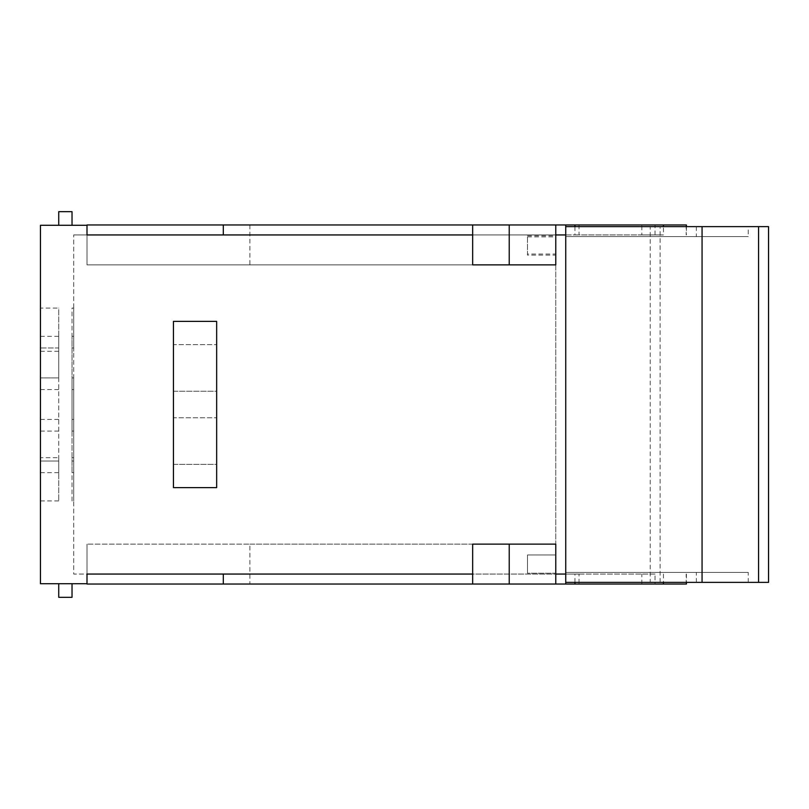 <?xml version="1.0" encoding="UTF-8"?>
<svg xmlns="http://www.w3.org/2000/svg" width="809" height="809" viewBox="0 0 809 809"><rect width="100%" height="100%" fill="white"/><g stroke="black" fill="none" stroke-linecap="round" stroke-linejoin="round"><path stroke-width="0.61" stroke-dasharray="4.04 3.03" d="M216.66 487.615L216.66 321.385L173.439 321.385L173.439 487.615L173.439 321.385L216.66 321.385L173.439 321.385L173.439 487.615L216.66 487.615L173.439 487.615L216.66 487.615L216.66 321.385L216.66 487.615M216.66 464.346L216.66 417.798L216.66 464.346L216.66 417.798L216.66 464.346L173.439 464.346L173.439 417.798L173.439 464.346L173.439 417.798L216.66 417.798L173.439 417.798L173.439 464.346L216.66 464.346M216.66 391.202L216.66 344.654L216.66 391.202L216.66 344.654L216.66 391.202L173.439 391.202L173.439 344.654L173.439 391.202L173.439 344.654L216.66 344.654L173.439 344.654L173.439 391.202L216.66 391.202M579.042 574.056L655.037 574.056L655.037 584.027L579.042 584.027L579.042 574.056L565.744 574.056L565.744 234.944L565.744 574.056L86.998 574.056L86.998 583.704L86.998 544.133L86.998 584.027L249.9 584.027L249.9 544.133L86.998 544.133L555.773 544.133L555.773 264.867L472.658 264.867M86.998 583.704L40.45 583.704L40.45 225.296L86.998 225.296L86.998 234.944L663.461 234.944L663.461 226.631M86.998 225.296L86.998 264.867L555.773 264.867L555.773 574.056L472.658 574.056M579.042 224.973L641.84 224.973L641.84 234.944L579.042 234.944L579.042 224.973L565.744 224.973L565.744 226.631L565.744 224.973L555.773 224.973L555.773 234.944L472.658 234.944M555.773 224.973L555.773 264.867L555.773 224.973L86.998 224.973L86.998 264.867L555.773 264.867L555.773 234.944M58.733 225.296L72.031 225.296L58.733 225.296L58.733 211.675L72.031 211.675L72.031 225.296M40.45 347.981L40.45 377.904L40.45 336.342L40.45 347.981L58.733 347.981L58.733 377.904L58.733 336.342L58.733 347.981L40.45 347.981M40.45 377.904L40.45 461.019L40.45 377.904L58.733 377.904L58.733 461.019L58.733 377.904L40.45 377.904L58.733 377.904M40.45 461.019L40.45 472.658L40.45 461.019L58.733 461.019L58.733 472.658L58.733 461.019L40.45 461.019M40.45 457.692L40.45 500.913L40.45 457.692L58.733 457.692L58.733 500.913L58.733 457.692M40.45 308.087L40.45 351.308L40.45 308.087L58.733 308.087L58.733 351.308L58.733 308.087M72.031 583.704L58.733 583.704L72.031 583.704L72.031 597.325L58.733 597.325L58.733 583.704M472.658 544.133L249.9 544.133M555.773 574.056L555.773 584.027L249.9 584.027M249.9 224.973L249.9 264.867M40.45 500.913L58.733 500.913M40.45 431.096L58.733 431.096M40.45 351.308L58.733 351.308M555.773 544.133L555.773 584.027L555.773 544.133M555.773 573.227L555.773 554.944L555.773 573.227L555.773 554.944L555.773 573.227L527.508 573.227L527.508 554.944L527.508 573.227L555.773 573.227M655.037 574.056L565.855 574.056L565.744 584.027L555.773 584.027M655.037 584.027L686.426 584.027M579.042 584.027L565.744 584.027L565.744 582.369L748.254 582.369L565.855 582.369L565.855 574.056L73.7 574.056L73.7 234.944L73.7 574.056L565.744 574.056L565.744 234.944L73.7 234.944L565.855 234.944L565.855 226.631L565.855 234.944L579.042 234.944M555.773 254.056L555.773 235.773L555.773 254.056L527.508 254.056L527.508 235.773L527.508 254.056M555.773 255.128L555.773 236.845L555.773 255.128L527.508 255.128L527.508 236.845L527.508 255.128M641.84 234.944L663.461 234.944M641.84 224.973L686.426 224.973M527.508 554.944L555.773 554.944L527.508 554.944L527.508 573.227L527.508 554.944M527.508 235.773L555.773 235.773M527.508 236.845L555.773 236.845M565.744 574.056L565.744 572.398L748.254 572.398L565.744 572.398L565.744 574.056M73.7 377.904L73.7 431.096L73.7 377.904L72.031 377.904L72.031 336.342L72.031 389.544L72.031 377.904L73.7 377.904L72.031 377.904L72.031 431.096L73.7 431.096L73.7 472.658L73.7 419.456L73.7 431.096L72.031 431.096L72.031 377.904M73.7 308.087L73.7 351.308L73.7 308.087L72.031 308.087L72.031 351.308L73.7 351.308M73.7 457.692L73.7 500.913L73.7 457.692L72.031 457.692L72.031 500.913L73.7 500.913M565.744 234.944L565.744 236.602L748.254 236.602L565.744 236.602L565.744 234.944M72.031 351.308L72.031 308.087M72.031 500.913L72.031 457.692M72.031 431.096L72.031 472.658L72.031 419.456L72.031 431.096L73.7 431.096M650.224 226.631L565.744 226.631L565.744 582.369L650.224 582.369L650.224 226.631L768.55 226.631L768.55 582.369L650.224 582.369M748.254 226.631L565.855 226.631L748.254 226.631L748.254 236.602M696.337 582.369L696.337 572.398M748.254 582.369L748.254 572.398M696.327 226.631L696.327 236.602M565.744 224.973L565.744 584.027M641.84 584.027L641.84 574.056M686.184 584.027L686.184 574.056M663.461 574.056L663.461 582.369M574.936 582.369L574.936 574.056M574.936 226.631L574.936 234.944M686.184 224.973L686.184 234.944M655.037 234.944L655.037 224.973M73.7 347.981L72.031 347.981L73.7 347.981M73.7 461.019L72.031 461.019L73.7 461.019M660.093 582.369L660.093 226.631M40.45 336.342L58.733 336.342M40.45 389.544L58.733 389.544M40.45 419.456L58.733 419.456M40.45 472.658L58.733 472.658M686.426 574.056L686.426 582.369M686.426 226.631L686.426 234.944M72.031 336.342L73.7 336.342M72.031 389.544L73.7 389.544M72.031 472.658L73.7 472.658M72.031 419.456L73.7 419.456"/><path stroke-width="1.21" d="M173.439 321.385L216.66 321.385L216.66 487.615L173.439 487.615L173.439 321.385M86.998 225.296L40.45 225.296L40.45 583.704L86.998 583.704M555.773 584.027L555.773 544.133L472.658 544.133L472.658 574.056L86.998 574.056L86.998 584.027L574.936 584.027L574.936 582.369M758.579 582.369L758.579 226.631L768.55 226.631L768.55 582.369L565.744 582.369L565.744 574.056L555.773 574.056M472.658 224.973L472.658 234.944L86.998 234.944L86.998 224.973L565.744 224.973L565.744 234.944L555.773 234.944M223.304 574.056L223.304 584.027M472.658 574.056L472.658 584.027M565.744 582.369L565.744 584.027M472.658 234.944L472.658 264.867L555.773 264.867L555.773 224.973M223.304 224.973L223.304 234.944M58.733 225.296L58.733 211.675L72.031 211.675L72.031 225.296M58.733 583.704L58.733 597.325L72.031 597.325L72.031 583.704M686.426 582.369L686.426 584.027L574.936 584.027M509.225 544.133L509.225 584.027M509.225 224.973L509.225 264.867M565.744 224.973L574.936 224.973L574.936 226.631M686.426 226.631L686.426 224.973L574.936 224.973M565.744 574.056L565.744 234.944M702.06 582.369L702.06 226.631L565.744 226.631M758.579 226.631L702.06 226.631M663.461 582.369L663.461 584.027M663.461 226.631L663.461 224.973"/></g></svg>
